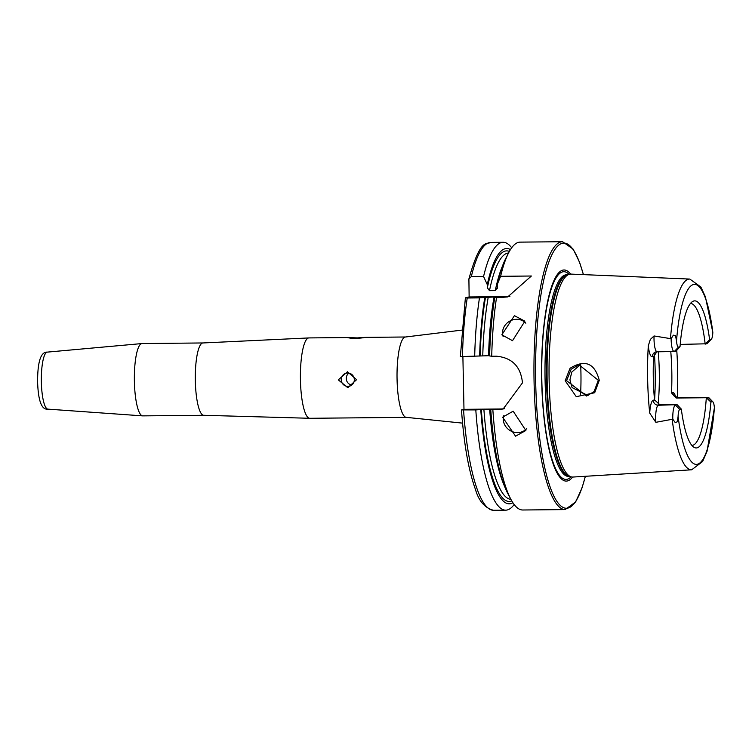<?xml version="1.0" encoding="UTF-8"?>
<svg xmlns="http://www.w3.org/2000/svg" width="752" height="752" viewBox="0 0 752 752"><rect width="100%" height="100%" fill="white"/><g stroke="black" fill="none" stroke-linecap="round" stroke-linejoin="round"><path stroke-width="1.13" d="M570.063 368.273C585.009 359.089 594.738 363.113 599.269 380.333L594.691 392.741L576.276 396.68L565.156 380.747L570.063 368.273M598.291 380.277L578.993 364.767L571.153 369.223L566.576 380.672L586.522 396.022L594.042 391.651L598.291 380.277M515.543 436.188L525.883 430.501L513.165 411.184L502.618 417.219L515.543 436.188M503.887 415.424A13.395 12.201 -150.3 0 0 517.583 432.607A13.395 12.201 -150.3 0 0 526.757 428.537M512.516 340.684L524.896 321.189L514.424 315.671L501.838 334.819L512.516 340.684M525.817 323.191A13.395 12.182 -30.6 0 0 516.577 319.309A13.395 12.182 -30.6 0 0 503.163 336.633M347.151 337.554L357.322 337.902C367.643 337.234 366.468 337.516 353.778 338.748L347.151 337.554L308.987 337.921A40.185 8.958 89.4 0 0 308.828 337.93A40.185 8.958 89.4 0 0 300.443 380.23A40.185 8.958 89.4 0 0 309.608 418.281A40.185 8.958 89.4 0 0 309.758 418.291L406.381 417.36L462.555 423.132M203.717 415.292A36.162 8.065 89.4 0 1 195.332 381.038A36.162 8.065 89.4 0 1 203.021 342.959L142.072 343.551A36.162 8.065 89.4 0 0 141.931 343.561A36.162 8.065 89.4 0 0 134.392 381.621A36.162 8.065 89.4 0 0 142.626 415.875A36.162 8.065 89.4 0 0 142.767 415.875L203.717 415.292L309.608 418.281M357.322 337.902L364.842 337.394M347.932 386.378A6.693 6.524 -103.4 0 0 354.267 378.905A6.693 6.524 -103.4 0 0 346.24 373.18A6.693 6.524 -103.4 0 0 347.932 386.378M347.462 371.761L356.589 379.685L347.791 387.712L338.306 379.863L347.462 371.761M565.137 509.593A133.941 29.864 89.4 0 1 534.089 382.73A133.941 29.864 89.4 0 1 562.552 241.721L520.149 242.125A133.941 29.864 89.4 0 0 508.427 253.198A133.941 29.864 89.4 0 0 500.606 276.304L531.382 276.012L507.694 296.946L496.508 297.717A133.941 29.864 89.4 0 0 491.723 356.251L496.395 356.204C512.093 357.689 520.788 366.562 522.471 382.843L503.126 409.022L492.851 409.746A133.941 29.864 89.4 0 0 510.796 499.159A133.941 29.864 89.4 0 0 522.734 509.997L565.137 509.593L575.628 501.941L582.039 487.869L585.394 476.289M680.212 344.416L706.88 343.777A13.075 2.914 89.4 0 0 707.388 343.448L711.43 339.105A8.657 1.927 89.4 0 0 712.821 332.346L705.395 296.777L700.883 287.029L689.819 279.067A95.372 21.263 89.4 0 0 670.464 338.626L671.113 338.814L673.35 335.166L675.54 335.683L676.518 340.976A8.657 1.927 -90.6 0 0 678.511 347.076L680.015 346.719A73.546 16.394 89.4 0 1 692.592 301.514A73.546 16.394 89.4 0 1 709.597 339.678L705.188 344.181A70.989 15.83 89.4 0 0 690.496 303.441M677.11 404.679L658.32 405.243A5.085 4.954 76.6 0 1 653.253 400.214L654.522 399.904L660.002 404.849L677.11 404.679L681.321 409.097L679.817 409.455L675.418 405.084A13.075 2.914 89.4 0 0 672.786 418.826A13.075 2.914 89.4 0 0 672.796 419.174L675.183 422.53L677.345 421.787L678.097 416.429A90.024 20.069 89.4 0 0 697.339 464.285A90.024 20.069 89.4 0 0 714.4 407.8L707.012 451.397L702.612 461.54L691.661 469.803L572.911 477.05A101.482 22.626 89.4 0 1 571.266 476.881A101.482 22.626 89.4 0 1 549.139 380.944A101.482 22.626 89.4 0 1 569.32 274.311A101.482 22.626 89.4 0 1 570.965 274.104L689.819 279.067M678.511 347.076L674.3 351.522A13.075 2.914 -90.6 0 1 674.149 351.541A13.075 2.914 -90.6 0 1 671.122 339.161A13.075 2.914 -90.6 0 1 671.113 338.814M654.522 399.904A70.989 15.83 -90.6 0 1 653.309 378.397A70.989 15.83 -90.6 0 1 653.61 356.523L656.938 351.71A5.085 4.954 -103.4 0 0 652.341 356.824A18.161 4.051 -90.6 0 1 648.299 345.76L650.339 339.434L654.043 335.956L670.464 338.626M580.619 364.466L571.774 372.08L569.922 379.873L572.103 387.59L588.055 395.571M570.655 274.104A105.562 23.538 89.4 0 0 541.703 381.217A105.562 23.538 89.4 0 0 572.61 477.059M658.15 404.52A70.989 15.83 89.4 0 0 659.269 371.14A70.989 15.83 89.4 0 0 658.244 351.701M580.572 394.687A70.989 15.83 89.4 0 0 580.92 371.892A70.989 15.83 89.4 0 0 580.676 364.466M670.775 351.579A70.989 15.83 -90.6 0 1 671.799 371.018A70.989 15.83 -90.6 0 1 671.498 392.892L676.151 398.024L706.316 397.733A70.989 15.83 89.4 0 1 691.859 445.419M677.289 397.554A97.149 21.658 89.4 0 0 677.608 369.636A97.149 21.658 89.4 0 0 676.762 350.272M648.299 345.76A96.472 21.507 89.4 0 0 647.651 379.741A96.472 21.507 89.4 0 0 649.709 413.074L655.857 422.314L672.796 419.174M675.644 396.896A18.161 4.051 -90.6 0 0 672.767 392.591A5.085 4.954 -103.4 0 0 677.834 397.62L707.999 397.329L712.398 401.709A8.657 1.927 -90.6 0 1 712.943 401.916A8.657 1.927 -90.6 0 1 714.4 407.8M712.398 401.709L710.903 402.057L706.316 397.733L707.999 397.329A13.075 2.914 -90.6 0 1 708.149 397.31A13.075 2.914 -90.6 0 1 708.816 397.658L712.943 401.916M681.321 409.097A73.546 16.394 89.4 0 0 693.993 447.308A73.546 16.394 89.4 0 0 710.903 402.057M679.817 409.455A8.657 1.927 89.4 0 0 678.097 416.429M706.88 343.777L711.091 339.321L709.597 339.678M674.3 351.522L675.982 351.128L680.015 346.719M500.606 276.304L497.241 284.51L497.232 288.561M508.427 253.198L505.513 258.979A127.671 28.463 89.4 0 0 497.241 284.51M497.307 287.678L495.277 290.601L489.486 290.657L487.334 287.772L487.268 284.613L483.564 276.473L471.325 276.586L468.9 278.954L469.135 296.946L465.385 297.839L467.227 297.999A133.941 29.864 89.4 0 0 462.452 356.533L488.556 355.715A123.159 27.457 89.4 0 1 494.055 297.012L484.814 297.416A127.671 28.463 89.4 0 0 479.644 356.034M510.448 249.598A127.671 28.463 89.4 0 0 487.268 284.613M511.689 247.775A133.941 29.864 89.4 0 0 503.116 242.285A133.941 29.864 89.4 0 0 483.564 276.473M496.508 297.717L494.797 297.313A127.671 28.463 89.4 0 0 489.618 355.94L491.723 356.251M492.851 409.746L490.736 409.445A127.671 28.463 89.4 0 0 507.769 493.425L510.796 499.159M494.797 297.313L495.596 297.106M490.736 409.445L491.338 409.285M495.493 297.153L494.055 297.012M491.282 409.314L480.763 409.539A127.671 28.463 89.4 0 0 512.892 502.721M484.814 297.416L479.466 297.877A133.941 29.864 89.4 0 0 474.691 356.41M480.763 409.539L475.809 409.915A133.941 29.864 89.4 0 0 505.692 510.166A133.941 29.864 89.4 0 0 514.161 504.517M479.466 297.877L467.227 297.999M475.809 409.915L461.568 409.915L463.984 409.332L462.884 356.523M462.452 356.533L460.374 356.439L465.385 297.839M463.57 410.028A133.941 29.864 89.4 0 0 493.453 510.279C484.711 507.901 478.676 500.86 475.367 489.157C468.505 470.15 463.881 443.746 461.493 409.943L461.568 409.915M504.639 408.609A26.79 26.085 76.6 0 1 500.55 408.985L463.984 409.332M509.922 296.316A26.79 26.085 76.6 0 1 506.463 296.589L469.135 296.946M348.872 373.114A6.693 6.524 -103.4 0 0 351.72 385.08M47.855 409.135C41.642 409.972 38.22 400.91 37.6 381.96C37.553 361.712 40.796 351.767 47.31 352.115A28.52 6.354 89.4 0 0 41.36 382.129A28.52 6.354 89.4 0 0 47.855 409.135L142.626 415.875M677.345 421.787L675.183 422.53M657.192 351.692A13.075 2.914 -90.6 0 1 657.051 351.71A13.075 2.914 -90.6 0 1 654.014 339.331A13.075 2.914 -90.6 0 1 654.043 335.956M364.823 337.385L405.601 336.99A40.185 8.958 89.4 0 0 397.065 379.299A40.185 8.958 89.4 0 0 406.381 417.36M583.373 274.621A132.606 29.563 89.4 0 0 550.953 256.799A132.606 29.563 89.4 0 0 535.697 382.646A132.606 29.563 89.4 0 0 554.628 497.542A132.606 29.563 89.4 0 0 585.319 476.289M569.104 274.367A103.851 23.152 89.4 0 0 541.844 381.132A103.851 23.152 89.4 0 0 571.059 476.824M567.581 274.8L566.519 274.809A100.815 22.475 89.4 0 0 545.097 380.944A100.815 22.475 89.4 0 0 568.465 476.43L569.527 476.42M567.525 274.818A100.815 22.475 89.4 0 0 546.507 380.935A100.815 22.475 89.4 0 0 569.461 476.401M569.32 274.311L567.224 274.903A100.9 22.494 89.4 0 0 547.155 380.935A100.9 22.494 89.4 0 0 569.17 476.326L571.266 476.881M654.578 400.318A83.049 18.518 89.4 0 0 655.161 370.567A83.049 18.518 89.4 0 0 654.437 353.901M653.281 376.573A84.384 18.809 89.4 0 0 653.244 373.011M672.147 419.372A95.372 21.263 89.4 0 0 691.661 469.803M712.821 332.346A90.024 20.069 89.4 0 0 693.57 284.491A90.024 20.069 89.4 0 0 676.518 340.976M502.355 266.377A123.159 27.457 89.4 0 0 495.277 290.601M508.512 253.029A123.159 27.457 89.4 0 0 489.486 290.657M509.367 251.422A125.302 27.937 89.4 0 0 487.334 287.772M468.9 278.954C480.519 237.2 486.723 244.823 490.877 242.407A133.941 29.864 89.4 0 0 471.325 276.586M489.674 409.22A123.159 27.457 89.4 0 0 504.47 486.102M488.255 297.068A123.159 27.457 89.4 0 0 482.756 355.771M483.884 409.276A123.159 27.457 89.4 0 0 510.89 499.328M485.519 297.247A125.302 27.937 89.4 0 0 480.18 355.912M481.308 409.408A125.302 27.937 89.4 0 0 511.774 500.907M497.514 409.699L500.55 408.985M501.941 297.66L506.463 296.589M652.341 356.824L653.61 356.523M675.54 335.683L673.35 335.166M653.253 400.214A18.161 4.051 89.4 0 0 649.709 413.074M655.857 422.314A13.075 2.914 89.4 0 1 658.32 405.243L660.002 404.849M672.767 392.591L671.498 392.892M708.149 397.31L677.984 397.601A13.075 2.914 -90.6 0 0 677.834 397.62L676.151 398.024M675.305 396.943L675.014 396.295L677.984 397.601A13.075 2.914 -90.6 0 1 678.135 397.62M47.31 352.115L141.931 343.561M674.149 351.541L656.12 351.823M562.552 241.721L573.193 249.166L579.529 262.166L583.458 274.63M490.877 242.407L503.116 242.285M493.453 510.279L505.692 510.166M405.601 336.99L461.662 330.137M203.021 342.959L308.828 337.93"/></g></svg>
